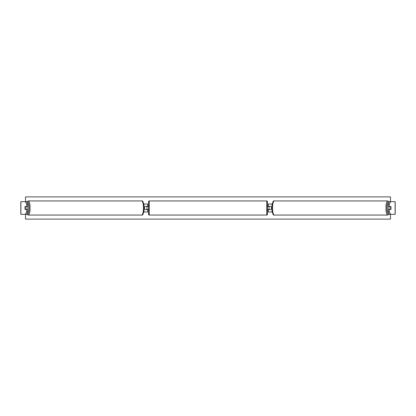 <?xml version="1.0" encoding="UTF-8"?>
<svg xmlns="http://www.w3.org/2000/svg" width="416" height="416" viewBox="0 0 416 416"><rect width="100%" height="100%" fill="white"/><g stroke="black" fill="none" stroke-linecap="round" stroke-linejoin="round"><path stroke-width="0.62" d="M143.728 211.968L147.701 211.968L147.701 209.508L144.03 209.508M147.701 206.57L147.701 204.032L143.728 204.032M146.91 206.492L147.862 206.57L147.862 206.019L148.496 206.019L148.496 214.266L148.496 201.734A0.796 0.796 0 0 1 149.287 200.938L266.713 200.938A0.796 0.796 0 0 1 267.504 201.734L267.504 214.266A0.796 0.796 0 0 1 266.713 215.062L266.713 200.938M146.91 206.57L146.91 209.508M144.03 206.492L147.701 206.492M27.94 204.402L26.712 204.402L25.48 201.651L26.707 201.651L27.94 204.402L27.94 206.492L25.147 206.492A1.981 0.515 -90 0 0 24.965 208A1.981 0.515 -90 0 0 25.147 209.508L26.712 209.508L26.712 211.598L27.94 211.598L27.94 209.508L26.712 209.508M27.94 211.598L26.707 214.349L20.8 214.349L20.8 201.651L25.48 201.651M26.707 201.651L27.035 201.651M26.707 214.349L27.035 214.349M26.712 206.492L26.712 204.402M25.48 214.349L26.712 211.598M389.288 206.492L389.288 204.402L390.52 201.651L389.293 201.651L388.06 204.402L388.06 206.492L390.853 206.492A1.981 0.515 -90 0 1 391.035 208A1.981 0.515 -90 0 1 390.853 209.508L389.288 209.508L389.288 211.598L388.06 211.598L388.06 209.508L389.288 209.508M388.06 211.598L389.293 214.349L395.2 214.349L395.2 201.651L390.52 201.651M389.293 201.651L388.965 201.651M389.293 214.349L388.965 214.349M388.06 204.402L389.288 204.402M390.52 214.349L389.288 211.598M272.272 211.968L268.299 211.968L268.299 209.508L271.97 209.508M268.299 206.57L268.299 204.032L272.272 204.032M269.09 206.492L269.09 209.508M271.97 206.492L268.299 206.492M148.496 214.266A0.796 0.796 0 0 0 149.287 215.062L266.713 215.062M148.496 209.981L147.862 209.981L147.862 209.43L146.91 209.43M269.09 206.57L268.138 206.57L268.138 206.019L267.504 206.019L267.504 209.981L268.138 209.981L268.138 209.43L269.09 209.43M148.496 201.734L148.496 206.019M267.504 214.266L267.504 209.981M267.504 206.019L267.504 201.734M25.834 209.43L25.121 209.43A1.981 0.515 90 0 1 24.965 208A1.981 0.515 90 0 1 25.121 206.57L25.834 206.57A1.981 0.515 90 0 1 25.995 208A1.981 0.515 90 0 1 25.834 209.43L27.217 209.43A1.981 0.515 90 0 1 27.191 209.508M27.804 206.492A1.981 0.515 90 0 1 27.986 208A1.981 0.515 90 0 1 27.804 209.508M144.035 209.43L144.316 209.43A1.981 0.515 90 0 0 144.472 208A1.981 0.515 90 0 0 144.316 206.57L144.035 206.57M27.191 206.492A1.981 0.515 90 0 1 27.217 206.57L25.834 206.57M390.484 214.349L390.484 219.107L25.516 219.107L25.516 214.349M25.516 201.651L25.516 196.893L390.484 196.893L390.484 201.651M391.035 208A1.981 0.515 90 0 0 390.879 206.57L390.166 206.57A1.981 0.515 90 0 0 390.005 208A1.981 0.515 90 0 0 390.166 209.43L390.879 209.43A1.981 0.515 90 0 0 391.035 208M388.196 206.492A1.981 0.515 90 0 0 388.014 208A1.981 0.515 90 0 0 388.196 209.508M390.166 206.57L388.783 206.57A1.981 0.515 90 0 1 388.809 206.492M271.965 209.43L271.684 209.43A1.981 0.515 90 0 1 271.528 208A1.981 0.515 90 0 1 271.684 206.57L271.965 206.57M390.166 209.43L388.783 209.43A1.981 0.515 90 0 0 388.809 209.508M143.957 211.968L143.957 210.382M143.957 205.618L143.957 204.032M20.888 214.349L20.888 201.651M395.112 214.349L395.112 201.651M272.043 211.968L272.043 210.382M272.043 205.618L272.043 204.032M149.287 200.938L149.287 215.062M26.915 213.886A6.266 1.622 -90 0 0 29.094 208A6.266 1.622 -90 0 0 26.915 202.114M30.066 208A7.062 1.825 90 0 1 28.236 215.062L141.658 215.062A7.062 1.825 -90 0 0 143.489 208A7.062 1.825 -90 0 0 141.658 200.938L28.236 200.938A7.062 1.825 90 0 1 30.066 208M389.085 213.886A6.266 1.622 -90 0 1 386.906 208A6.266 1.622 -90 0 1 389.085 202.114M389.158 201.963L387.764 200.938A7.062 1.825 90 0 0 385.934 208A7.062 1.825 90 0 0 387.764 215.062L274.342 215.062A7.062 1.825 -90 0 1 272.511 208A7.062 1.825 -90 0 1 274.342 200.938C273.104 200.361 272.298 202.717 271.924 208C272.298 213.283 273.104 215.639 274.342 215.062M26.842 214.037L28.236 215.062M141.658 200.938C142.896 200.361 143.702 202.717 144.076 208C143.702 213.283 142.896 215.639 141.658 215.062M26.842 201.963L28.236 200.938M387.764 200.938L274.342 200.938M389.158 214.037L387.764 215.062"/></g></svg>
